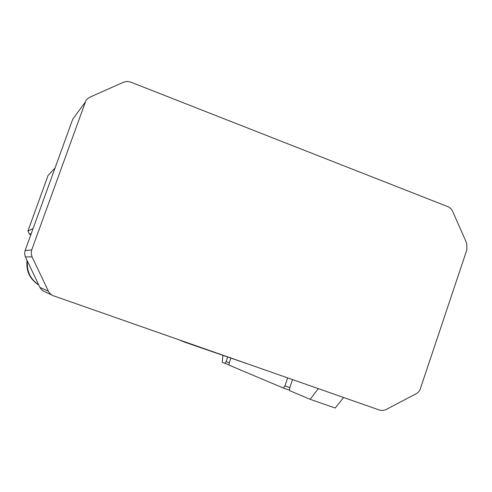 <?xml version="1.0" encoding="UTF-8"?>
<svg xmlns="http://www.w3.org/2000/svg" width="492" height="492" viewBox="0 0 492 492"><rect width="100%" height="100%" fill="white"/><g stroke="black" fill="none" stroke-linecap="round" stroke-linejoin="round"><path stroke-width="0.74" d="M32.072 256.916L31.199 253.429L31.734 249.868L85.829 100.854L87.379 98.874L89.882 97.188L123.646 82.17L127.053 81.42L130.521 82.047L448.476 206.898L450.733 208.467L452.388 210.736L466.637 243.073L466.933 249.598L419.934 389.978L418.225 392.265L416.33 393.637L385.537 409.861L382.395 410.58L379.683 410.15L52.662 295.507L50.528 294.081L48.616 291.664L32.072 256.916L25.393 256.898L24.612 253.792L25.086 250.625L31.734 249.868M48.382 291.209L39.914 287.402L41.18 289.308L43.321 291.018L51.814 295.04M39.914 287.402L25.393 256.898M85.19 102.238L72.742 119.175L25.086 250.625M27.435 261.197C26.617 271.27 30.381 279.173 38.727 284.905M27.054 260.397C25.922 271.012 29.84 279.228 38.794 285.053M183.934 341.565L185.392 342.414L247.212 363.736M55.018 168.055L48.093 175.423L27.946 230.957L33.069 228.614M292.543 379.615L289.72 387.862L289.616 390.66L310.138 399.307L318.287 388.637M222.888 355.544L222.218 362.266L224.918 363.404L226.08 361.626L227.618 357.204M230.822 358.324L229.229 362.918L229.02 365.132L283.38 388.034L284.936 385.894L287.672 377.911M31.285 233.522L29.489 234.217L30.855 234.709M27.946 230.957L29.489 234.217M343.607 397.505L335.218 408.034L310.138 399.307M283.38 388.034L289.634 390.211M289.813 387.591L284.936 385.894M224.918 363.404L229.044 364.843M229.29 362.745L226.08 361.626M178.688 339.726L185.109 342.303"/></g></svg>
